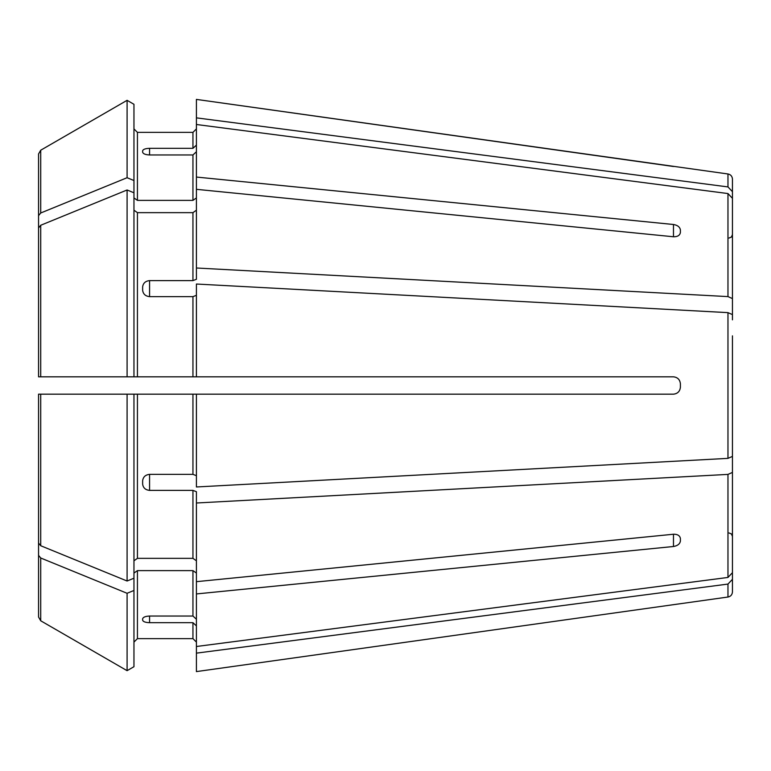 <?xml version="1.0" encoding="UTF-8"?>
<svg xmlns="http://www.w3.org/2000/svg" width="771" height="771" viewBox="0 0 771 771"><rect width="100%" height="100%" fill="white"/><g stroke="black" fill="none" stroke-linecap="round" stroke-linejoin="round"><path stroke-width="1.16" d="M732.45 242.981L732.45 179.123L732.45 191.68L727.969 186.919L196.412 117.857L196.412 177.06L673.468 224.496C677.603 225.219 679.916 227.04 680.408 229.98L680.408 232.428C679.916 235.367 677.603 236.813 673.468 236.764L196.412 189.329L196.412 279.295L192.943 280.615L149.574 280.615L149.574 296.642L192.943 296.642L192.943 376.826L196.412 376.826L196.412 284.027L727.969 312.631L727.969 458.369L196.412 486.973L196.412 394.174L192.943 394.174L192.943 474.358L196.412 475.678M133.961 197.925L137.431 200.383L137.431 132.371L133.961 128.902L137.431 132.371L192.943 132.371L196.412 128.902L192.943 132.371L192.943 148.321L196.412 145.112M727.969 186.919L727.969 173.976L196.412 99.401L196.412 117.857M38.55 543.073L38.55 394.174L133.961 394.174L133.961 578.211L127.09 581.016A1051299.556 743381.045 180 0 1 40.718 545.733L38.55 543.073L38.55 394.174L42.02 394.174M727.969 193.56L727.969 296.604L732.45 298.579L732.45 319.83L732.45 198.32L732.45 298.579L732.45 198.32L727.969 193.56L196.412 124.497M727.969 296.604L196.412 268M133.961 210.194L137.431 212.651L192.943 212.651L196.412 210.194M133.961 104.297L127.09 100.326L133.961 104.297L133.961 192.789L127.09 189.984A1051299.459 743380.978 180 0 0 40.718 225.267L38.55 227.927L38.55 376.826L38.55 285.087L38.55 376.826L192.943 376.826M38.55 227.927L38.55 285.087M732.45 335.857L732.45 456.393L727.969 458.369M732.45 314.607L727.969 312.631M133.961 180.53L127.09 177.715L127.09 100.326A1051299.45 1051299.45 0 0 0 40.718 150.22L38.55 153.978L38.55 272.828M732.45 451.17L732.45 572.68L727.969 577.44L196.412 646.503L196.412 593.94L673.468 546.504L673.468 534.236C677.603 534.187 679.916 535.633 680.408 538.572L680.408 541.02C679.916 543.96 677.603 545.781 673.468 546.504M732.45 472.421L727.969 474.396L196.412 503L196.412 593.94M133.961 573.075L137.431 570.617L192.943 570.617L196.412 573.075M196.412 619.248L192.943 616.039L149.574 616.039C145.43 616.251 143.117 617.185 142.635 618.824L142.635 620.154C143.117 621.686 145.43 622.525 149.574 622.679L192.943 622.679L192.943 638.629L196.412 642.098L192.943 638.629L137.431 638.629L192.943 638.629M149.574 154.961C145.43 154.749 143.117 153.814 142.635 152.176L142.635 150.846C143.117 149.314 145.43 148.475 149.574 148.321L149.574 154.961L192.943 154.961L192.943 200.383L196.412 197.925M149.574 148.321L192.943 148.321M137.431 200.383L192.943 200.383M196.412 151.752L192.943 154.961M196.412 189.329L196.412 177.06M127.09 100.326A1051299.45 1051299.45 0 0 0 40.718 150.22L38.55 153.978M127.09 177.715A1051299.459 743380.978 180 0 0 40.718 212.998L38.55 215.658M732.45 528.019L732.45 591.877L732.45 579.32L727.969 584.081L196.412 653.143L196.412 671.599L680.408 603.703L196.412 671.599M133.961 192.789L133.961 376.826L42.02 376.826M149.574 296.642C145.43 296.189 143.117 294.03 142.635 290.185L142.635 286.976C143.117 283.169 145.43 281.049 149.574 280.615M196.412 295.322L192.943 296.642M127.09 189.984L127.09 376.826M133.961 560.806L137.431 558.349L192.943 558.349L196.412 560.806M127.09 581.016L127.09 394.174L192.943 394.174M149.574 490.385L149.574 474.358C145.43 474.811 143.117 476.97 142.635 480.815L142.635 484.024C143.117 487.831 145.43 489.951 149.574 490.385L192.943 490.385L192.943 558.349M149.574 474.358L192.943 474.358M196.412 503L196.412 491.705L192.943 490.385M127.09 394.174L38.55 394.174M133.961 590.47L127.09 593.284L127.09 670.674L133.961 666.703L133.961 578.211M133.961 642.098L137.431 638.629L133.961 642.098M196.412 625.888L192.943 622.679M196.412 653.143L196.412 646.503M38.55 555.342L38.55 617.022L40.718 620.78A1051299.45 1051299.45 0 0 0 127.09 670.674A1051299.45 1051299.45 0 0 1 40.718 620.78L40.718 558.002L38.55 555.342L38.55 498.172M127.09 593.284A1051299.459 743380.978 180 0 1 40.718 558.002M133.961 666.703L127.09 670.674M680.408 387.235C679.926 391.379 677.613 393.692 673.468 394.174C677.603 393.702 679.916 391.389 680.408 387.235L680.408 383.765C679.916 379.611 677.603 377.298 673.468 376.826L196.412 376.826M673.468 394.174L196.412 394.174M680.408 541.02L680.408 538.572M196.412 581.671L673.468 534.236M732.45 521.389L732.45 572.68M732.45 435.143L732.45 456.393M673.468 166.488L196.412 99.401M192.943 212.651L192.943 280.615M727.969 474.396L727.969 577.44M192.943 570.617L192.943 616.039M40.718 150.22L40.718 212.998M727.969 584.081L727.969 597.024C730.715 596.446 732.209 594.73 732.45 591.877M137.431 212.651L137.431 376.826M40.718 225.267L40.718 376.826M137.431 394.174L137.431 558.349M40.718 394.174L40.718 545.733M137.431 570.617L137.431 638.629M673.468 224.496L673.468 236.764M149.574 622.679L149.574 616.039M727.969 173.976C730.715 174.554 732.209 176.27 732.45 179.123M728.981 238.046L731.419 237.054L732.45 234.577M728.981 532.954L731.419 533.946L732.45 536.423M727.969 597.024L680.408 603.712"/></g></svg>
